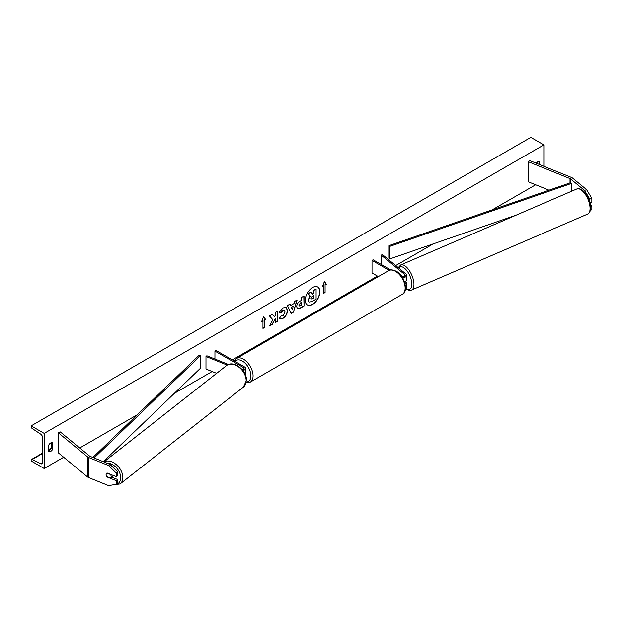 <?xml version="1.0" encoding="UTF-8"?>
<svg xmlns="http://www.w3.org/2000/svg" width="623" height="623" viewBox="0 0 623 623"><rect width="100%" height="100%" fill="white"/><g stroke="black" fill="none" stroke-linecap="round" stroke-linejoin="round"><path stroke-width="0.93" d="M586.562 189.618L591.85 198.316L589.833 199.134L584.553 190.428L586.562 189.618L572.623 178.116A4.914 2.835 0 0 0 572.07 177.742A4.914 2.835 0 0 0 571.416 177.423L529.745 160.578L528.335 161.739L528.335 181.807L549.027 190.171M584.553 190.428L570.606 178.933A2.461 1.417 0 0 0 570.333 178.739A2.461 1.417 0 0 0 570.006 178.583L528.335 161.739M591.85 198.316L591.85 202L590.043 202.732M589.833 199.134L589.833 201.984M590.44 210.27L591.85 209.694L591.85 206.018L590.495 204.897M590.674 206.486L591.85 206.018M107.312 476.813L107.094 476.992A3.076 2.056 50.5 0 1 106.089 474.578A3.076 2.056 50.5 0 1 106.65 473.223A3.076 2.056 50.5 0 1 107.094 472.982L116.158 476.642L116.158 472.958L117.568 471.798L117.568 475.481L116.158 476.642M117.568 471.798L110.014 464.4L108.604 465.56L88.692 457.508A4.914 2.835 180 0 1 88.038 457.196A4.914 2.835 180 0 1 87.485 456.815L58.305 432.759L58.305 452.828L87.485 476.883A4.914 2.835 180 0 0 88.038 477.265A4.914 2.835 180 0 0 88.692 477.576L108.604 485.629L116.158 484.336L116.158 480.652L107.094 476.992M110.014 464.4L90.101 456.348A2.461 1.417 180 0 1 89.774 456.192A2.461 1.417 180 0 1 89.502 455.997L60.322 431.941L58.305 432.759M116.158 484.336L117.568 483.175L117.568 479.492L111.657 477.101M117.568 479.492L116.158 480.652M108.604 465.56L116.158 472.958M242.199 369.641A2.149 1.238 180 0 0 244.037 368.411A2.149 1.238 180 0 0 243.406 367.531L214.943 351.099L216.033 350.476L244.489 366.908A3.683 2.126 180 0 1 245.571 368.411A3.683 2.126 180 0 1 242.861 370.459M245.571 368.411L245.571 372.679A3.683 2.126 180 0 1 244.932 373.87M228.446 364.494L206.859 355.772L205.979 356.496L205.979 369.034L216.633 373.341M227.231 365.086L205.979 356.496M214.943 351.099L214.943 359.035M404.459 281.58A3.683 2.126 0 0 0 406.772 279.61L406.772 275.343A3.683 2.126 0 0 0 406.103 274.12L382.444 254.612L381.19 255.119L381.19 264.456M402.403 277.437A3.683 2.126 0 0 0 406.772 275.343M401.586 276.23A2.149 1.238 0 0 0 403.922 276.487A2.149 1.238 0 0 0 405.238 275.343A2.149 1.238 0 0 0 404.849 274.626L381.19 255.119M405.409 289.539A3.683 2.126 0 0 0 406.772 287.888L406.772 283.621A3.683 2.126 180 0 1 405.425 285.264M390.691 269.946L373.107 259.791L372.017 260.414L372.017 272.96L378.332 276.604M406.772 283.621A3.683 2.126 180 0 0 406.103 282.398L404.942 281.448M404.919 282.974A2.149 1.238 180 0 1 405.238 283.621A2.149 1.238 180 0 1 405.168 283.924M372.017 260.414L389.235 270.359M405.986 280.918L406.071 280.887A3.076 1.386 -113.3 0 0 406.469 280.451M312.582 304.445A10.365 5.981 120 0 0 319.35 295.318A10.365 5.981 120 0 0 317.761 287.016A10.365 5.981 120 0 0 312.582 287.522A10.365 5.981 120 0 0 305.807 296.657A10.365 5.981 120 0 0 307.396 304.959A10.365 5.981 120 0 0 312.582 304.445M307.287 304.896A10.365 5.981 120 0 0 312.364 304.32A10.365 5.981 120 0 0 319.101 295.286A10.365 5.981 120 0 0 317.652 286.954M48.75 445.048A3.839 2.219 -60 0 1 50.704 442.961A3.839 2.219 -60 0 1 52.62 442.766A3.839 2.219 -60 0 1 52.659 442.789L52.659 449.315A3.839 2.219 -60 0 1 48.781 451.589A3.839 2.219 -60 0 1 48.75 451.574L48.75 445.048M539.3 164.441L539.3 161.832A3.839 2.219 120 0 0 537.345 161.996A3.839 2.219 120 0 0 536.053 163.125M281.082 315.76L282.982 315.838L285.054 311.991L284.384 310.332L282.982 310.472L281.02 312.824L279.205 312.38L283.052 307.894L286.245 307.544L287.538 310.527C287.328 313.852 285.801 316.468 282.959 318.392L279.268 318.423L281.261 315.9M279.766 318.812L279.268 318.423M296.68 306.734L296.68 306.711C296.852 304.226 298.098 302.303 300.418 300.94L301.61 300.247L301.61 297.381L304.024 295.995L304.024 306.025L300.294 308.175L297.483 308.681L296.68 306.734M272.843 319.716L269.549 325.93L272.407 324.279L275.397 318.478L275.397 322.55L277.803 321.164L277.803 311.126L275.397 312.52L275.397 315.113L274.517 316.757L272.329 314.288L269.44 315.954L272.843 319.716M44.186 433.382L44.186 468.504L31.15 460.981L31.15 460.195A1.534 0.888 60 0 1 31.469 459.494A1.534 0.888 60 0 1 32.155 459.525L40.651 463.699A3.076 1.776 -120 0 0 42.029 463.761A3.076 1.776 -120 0 0 42.668 462.359L42.668 437.774A3.076 1.776 -120 0 0 40.651 434.106L32.155 428.468A1.534 0.888 60 0 1 31.15 426.638L31.15 425.859L44.186 433.382L543.863 144.894L543.863 166.286M44.186 468.504L63.678 457.251M79.752 447.968L137.224 414.786M174.331 393.362L212.147 371.534M232.324 359.884L377.452 276.098M395.714 265.554L433.273 243.866M492.1 209.904L535.648 184.758M325.089 284.999L326.397 284.244L324.443 281.464L322.48 286.502L323.789 285.755L323.789 293.277L325.089 292.53L325.089 284.999L325.089 292.53M261.652 321.624L263.607 316.585L265.562 319.365L264.261 320.121L264.261 327.643L262.961 328.399L262.961 320.876L261.652 321.624M290.661 305.488L294.025 303.541L294.632 301.407L297.124 299.975L293.449 312.139L291.136 313.47L287.46 305.55L290.03 304.071L290.661 305.488L289.897 304.141M537.781 163.826L537.781 161.785M51.141 442.751L51.141 448.435A3.839 2.219 -60 0 1 48.75 450.733M31.15 425.859L530.827 137.372L543.863 144.894M51.141 448.435L52.659 449.315M310.877 292.117L307.871 293.604L309.95 295.909L308.159 300.029L308.93 301.953L308.377 300.154L310.168 296.034L308.089 293.729L310.877 292.117L312.629 294.149L313.688 293.542L313.688 290.497L316.102 289.103L316.102 299.157L311.983 301.532L309.101 302.054M312.481 293.986L313.47 293.417L313.47 290.373L316.102 289.103M324.871 292.397L323.789 293.028M322.613 286.183L323.789 285.755M324.871 284.875L326.179 284.119L324.396 281.58M263.56 316.702L265.562 319.365M265.343 319.241L264.261 320.121M264.043 319.996L264.261 327.643M262.961 328.15L264.043 327.519M261.777 321.304L262.961 320.876M274.517 316.757L272.259 314.327M275.397 322.301L277.585 321.032L277.585 311.251M269.743 325.564L272.189 324.155L275.397 318.478M299.095 305.215L299.383 305.948L301.61 305.083L301.61 302.428L298.876 305.091L299.281 305.87M299.095 305.184L300.255 302.965L301.61 302.428M303.806 296.12L304.024 306.025M303.806 305.901L300.076 308.05L297.373 308.611M286.136 307.489L287.32 310.402C287.11 313.727 285.583 316.344 282.741 318.26L279.049 318.298M284.267 310.277L282.764 310.347L281.02 312.824M280.802 312.699L279.236 312.318M293.285 306.119L291.346 307.24L292.312 309.522L293.285 306.119L291.346 307.24M291.128 307.116L292.312 309.522M296.813 300.154L293.449 312.139M293.231 312.014L291.05 313.276M310.799 298.612L312.107 299.048L313.688 298.137L313.688 295.723L312.092 296.641L310.799 298.581L311.064 299.266M310.963 299.188L313.47 298.012L313.47 295.847M106.821 476.611L110.419 478.067A3.076 2.103 -128.2 0 0 110.551 477.973L112.662 476.315A3.076 2.103 -128.2 0 0 113.215 475.45M110.551 477.973A3.076 2.103 -128.2 0 0 111.167 476.572A3.076 2.103 -128.2 0 0 110.481 474.5L106.907 473.059M106.712 473.176A3.076 2.103 -128.2 0 0 106.136 474.539M388.845 245.688L388.845 258.226L389.632 258.989L389.632 246.443L388.845 245.688L570.606 182.695L571.4 183.458L571.4 191.3M516.14 215.145L389.632 258.989M571.4 183.458L389.632 246.443M92.858 457.461L199.204 355.172L200.52 355.624L200.52 368.17L103.301 461.682M94.12 457.975L200.52 355.624M570.606 178.933L570.606 182.695M570.006 178.583L570.006 182.905M88.692 457.508L88.692 477.576M87.485 456.815L87.485 476.883M243.406 367.531L243.406 369.291M404.849 274.626L404.849 276.051M388.643 270.655C390.169 269.424 392.708 269.627 396.251 271.254C405.433 275.678 408.291 292.81 402.318 294.329A13.675 7.897 -120 0 0 404.413 283.379A13.675 7.897 -120 0 0 395.48 271.332A13.675 7.897 -120 0 0 388.643 270.655L236.569 358.451A13.675 7.897 60 0 1 243.406 359.128A13.675 7.897 60 0 1 252.338 371.176A13.675 7.897 60 0 1 250.244 382.133L246.108 382.818M246.287 381.992A12.133 7.009 -120 0 0 250.656 373.372A12.133 7.009 -120 0 0 242.316 361.013A12.133 7.009 -120 0 0 235.05 361.457M590.059 207.989A13.675 6.183 -113.3 0 0 585.168 194.127A13.675 6.183 -113.3 0 0 576.797 188.971L579.803 188.824L582.116 189.929L584.724 192.312L588.657 198.721L590.137 203.121L590.713 207.218C590.884 210.294 589.856 212.575 587.637 214.078A13.675 6.183 -113.3 0 0 590.059 207.989M406.437 288.768A12.133 5.49 -113.3 0 0 411.811 283.8A12.133 5.49 -113.3 0 0 406.469 270.18A12.133 5.49 -113.3 0 0 398.767 268.069M576.797 188.971L400.69 264.97A13.675 6.183 66.7 0 1 409.054 270.125A13.675 6.183 66.7 0 1 413.952 283.987A13.675 6.183 66.7 0 1 411.53 290.077L587.637 214.078M40.651 463.699L42.66 462.539M32.155 459.525L42.668 453.458M48.75 449.946L51.024 448.63M106.751 463.076A12.133 8.309 51.8 0 1 120.706 477.919A12.133 8.309 51.8 0 1 113.9 484.725M111.922 485.06L120.091 483.954A13.675 9.361 -128.2 0 0 122.848 477.732A13.675 9.361 -128.2 0 0 116.174 464.501A13.675 9.361 -128.2 0 0 103.948 461.947M246.155 380.863A13.675 9.361 51.8 0 1 243.406 387.085L246.435 380.38C247.082 370.459 233.454 359.635 226.515 365.584A13.675 9.361 51.8 0 1 238.991 367.227A13.675 9.361 51.8 0 1 246.155 380.863M402.318 294.329L250.244 382.133M234.225 360.982L236.569 358.451M400.69 264.97L398.245 267.641M406.149 289.064L409.358 290.38L411.53 290.077M31.469 459.494L42.668 453.03M48.75 449.518L51.141 448.139M120.091 483.954L243.406 387.085M103.885 461.916L226.515 365.584"/></g></svg>

